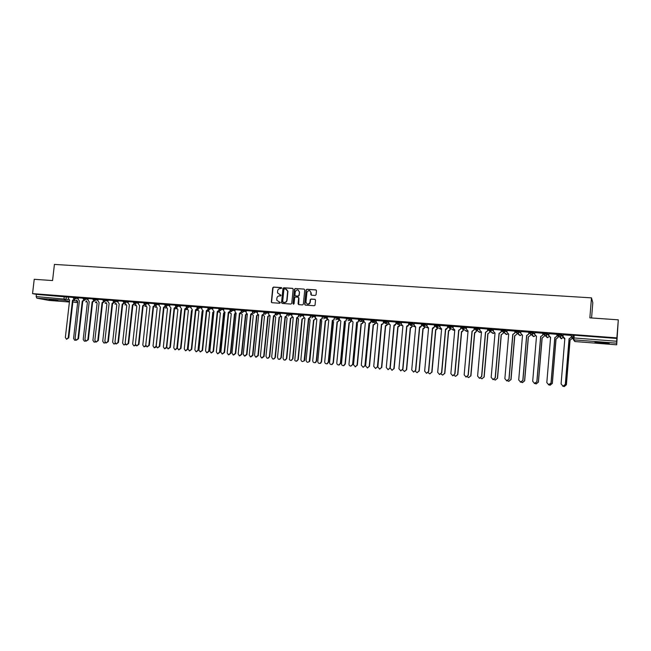 <?xml version="1.0" encoding="UTF-8"?>
<svg xmlns="http://www.w3.org/2000/svg" width="651" height="651" viewBox="0 0 651 651"><rect width="100%" height="100%" fill="white"/><g stroke="black" fill="none" stroke-linecap="round" stroke-linejoin="round"><path stroke-width="0.98" d="M281.785 288.173L281.33 287.596L273.534 287.083L272.72 287.815L271.329 302.194L271.947 302.699L279.743 303.26L280.304 302.577L276.797 300.274L276.862 298.239C277.163 296.734 278.026 295.953 279.466 295.904L280.483 295.969L281.045 295.31L277.521 292.926L277.603 290.964C277.896 289.459 278.766 288.678 280.207 288.621L281.785 288.173M48.988 299.419L57.793 300.575L48.988 299.419M601.939 342.402C596.471 342.035 594.225 342.052 595.201 342.459L602.216 343.313C607.676 343.695 609.938 343.671 608.986 343.264L601.939 342.402M315.247 295.456L316.085 294.716L316.476 290.704L315.8 289.866L306.914 289.28L306.084 289.972L304.668 304.261L305.335 305.107L314.23 305.742L315.027 305.181L315.54 300.16L314.864 299.314L311.056 299.045L310.242 299.68L309.933 302.479C308.183 304.806 306.857 304.611 305.954 301.901L306.914 292.372C308.59 289.89 309.925 290.029 310.918 292.787L310.755 294.358L311.43 295.196L315.247 295.456M32.55 293.617L34.226 279.295L52.56 280.565L54.424 264.412L591.482 297.865L589.855 317.851L618.304 319.828L616.871 337.885L32.55 293.617L36.407 294.366L36.147 296.579L68.591 299.476M293.17 289.166L292.502 288.328L283.779 287.758L282.957 288.491L281.533 302.601L282.192 303.431L290.924 304.066L291.746 303.333L293.17 289.166M295.294 288.515L304.098 289.093L304.766 289.931L303.35 304.204L302.52 304.904L298.744 304.627L298.077 303.814L298.654 297.995L297.987 297.181L295.489 297.011L294.667 297.743L294.065 303.732L293.023 303.659L294.464 289.247L295.294 288.515L304.098 289.093M574.052 337.104L572.441 335.2L574.206 335.208L573.987 337.959L616.692 341.246L616.684 344.81L618.304 319.828M363.201 321.472L363.771 321.521M476.792 330.203L477.5 330.252M490.032 331.221L491.049 331.294M503.394 332.246L504.737 332.352M516.894 333.279L518.562 333.41M530.524 334.329L532.534 334.484M544.293 335.387L546.637 335.566M558.192 336.453L560.893 336.665M572.237 337.535L574.003 337.674M591.572 317.973L592.809 302.691L591.482 297.865M616.871 337.885L616.692 341.246M36.407 294.366L68.615 297.19M48.939 300.412L36.847 298.174L36.147 296.579M83.19 298.191L78.291 297.824L78.193 299.354L79.373 300.908L75.109 338.406L76.297 340.213L77.998 338.675L82.262 301.136L83.71 300.127M93.101 298.947L88.113 298.565L88.015 300.111L89.203 301.673L84.947 339.326L86.144 341.14L87.861 339.594L92.125 301.901L93.581 300.86M103.086 299.704L98.016 299.322L97.919 300.868L99.123 302.438L94.867 340.253L96.071 342.076L97.805 340.53L102.061 302.666L103.542 301.608M113.16 300.477L108.074 300.095M123.324 301.25L118.083 300.843L117.977 302.406L119.206 303.993L114.967 342.141L116.187 343.98L117.953 342.418L122.201 304.22L123.714 303.106M133.569 302.023L128.239 301.616L128.141 303.187L129.378 304.782L125.147 343.093L126.375 344.94L128.166 343.378L132.397 305.01L133.935 303.862M143.912 302.813L138.557 302.414M154.336 303.602L148.827 303.187L148.729 304.766L149.99 306.377L145.767 345.022L147.012 346.885L148.843 345.315L153.066 306.613L154.637 305.384M164.858 304.408L159.259 303.976L159.153 305.571L160.439 307.182L156.216 346.006L157.469 347.87L159.316 346.291L163.531 307.418L165.126 306.157M175.469 305.213L169.773 304.782L169.675 306.377L170.969 307.996L166.762 346.991L168.015 348.871L169.887 347.284L174.094 308.24L175.705 306.93M186.178 306.027L180.392 305.588L180.286 307.191L181.596 308.818L177.389 347.992L178.651 349.872L180.547 348.285L184.746 309.062L186.381 307.703M196.984 306.849L191.093 306.401L190.995 308.013L192.314 309.648L188.123 348.993L189.376 350.881L191.304 349.294L195.495 309.892L197.155 308.484M207.881 307.679L201.9 307.223L201.794 308.843L202.428 310.275L203.128 310.486L198.946 350.01L200.199 351.906L202.152 350.311L206.334 310.73L208.06 309.331M218.874 308.517L212.861 308.069M229.974 309.355L223.789 308.891L223.692 310.519L224.213 311.878L224.961 312.179M241.171 310.21L234.889 309.73L235.231 312.659L236.158 313.041L232 353.102L233.213 355.007L235.304 353.412L239.454 313.294L241.366 311.91M252.466 311.072L246.086 310.584L246.338 313.432L247.372 313.912L243.222 354.16L244.385 356.056L246.55 354.469L250.692 314.164L252.669 312.789M263.867 311.935L257.381 311.447L257.544 314.164L258.683 314.783L254.549 355.218L255.648 357.098L257.902 355.536L262.036 315.043L264.078 313.676M275.373 312.814L268.782 312.309L268.839 314.864L270.1 315.67L265.974 356.292L266.951 358.123C268.212 358.473 269.018 357.969 269.359 356.61L273.485 315.93L275.585 314.571M286.985 313.701L280.353 313.204M298.703 314.596L291.965 314.091M316.134 289.972L307.174 289.378L306.116 289.858M310.429 315.483L303.618 314.962L303.512 316.646L304.977 318.363L300.884 359.564C301.397 361.712 302.471 362.078 304.123 360.67L308.46 318.632L310.25 317.159L310.543 317.476L308.794 318.73L304.709 359.938L304.465 360.719L302.536 361.574M315.507 315.865L315.344 317.55L316.825 319.283L312.74 360.67C312.911 362.338 313.766 362.941 315.304 362.485L316.256 361.004L320.333 319.551L321.993 318.616L322.31 316.386L315.507 315.881M334.321 317.297L327.38 316.768L327.282 318.469L328.779 320.211L324.711 361.793C324.8 363.266 325.541 363.925 326.948 363.763L328.259 362.127L332.327 320.479L333.849 319.804L334.142 318.998L334.158 319.893L332.637 320.577L328.576 362.176L327.266 363.811L326.379 363.828M346.723 318.323L339.431 317.688L339.334 319.397L340.847 321.138L336.787 362.924C336.844 364.308 337.543 364.983 338.87 364.951L340.375 363.266L344.428 321.415L345.803 320.927L346.259 319.926L346.104 321.016L344.729 321.513L340.676 363.307L339.179 364.991L338.463 364.975M358.937 319.259L351.597 318.608L351.499 320.325L353.029 322.082L348.985 364.072C349.026 365.406 349.693 366.09 350.979 366.114L352.598 364.405L356.642 322.359L357.887 322.001L358.489 320.862L358.18 322.099L356.927 322.457L352.899 364.454L350.661 366.122M371.273 320.194L363.876 319.543L363.779 321.269L365.325 323.034L361.297 365.227L363.242 367.286L364.942 365.569L368.971 323.319L371.111 321.903L370.378 323.148L369.247 323.409L365.227 365.61L362.981 367.286M383.724 321.138L376.278 320.487L376.172 322.221L377.735 323.995L373.723 366.391L375.643 368.466L377.409 366.733L381.421 324.279L382.454 324.084L383.561 322.863L382.715 324.174L381.681 324.369L377.678 366.782L375.415 368.466M388.85 321.448L388.688 323.181L390.266 324.963L386.271 367.563L388.175 369.654L389.99 367.913L393.985 325.256L396.133 323.824L396.353 322.107L388.85 321.464M408.828 324.8L408.771 322.961L401.431 322.4L401.325 324.149L402.92 325.948L398.941 368.751L400.837 370.85L402.692 369.101L406.68 326.232L408.828 324.8L407.795 326.208L406.916 326.322L402.936 369.15L400.634 370.842M421.645 325.785L421.604 323.938L414.182 323.376L414.085 325.134L415.696 326.932L411.725 369.947L413.629 372.063L415.525 370.305L419.488 327.225L421.645 325.785L420.538 327.225L419.716 327.315L415.753 370.346L413.434 372.055M434.583 326.778L434.559 324.922L427.064 324.353L426.966 326.118L428.594 327.933L424.647 371.16L426.551 373.283L428.48 371.518L432.427 328.226L434.583 326.778L433.411 328.25L432.638 328.316L428.692 371.558L426.348 373.275M447.807 326.021L440.133 325.37M460.843 328.796L460.851 326.924L453.21 326.338L453.112 328.128L454.78 329.959L450.858 373.617L452.779 375.765L454.764 373.983L458.678 330.26L460.843 328.796L458.865 330.342L454.959 374.024L452.559 375.749M474.164 329.813L474.188 327.933L466.474 327.347L466.376 329.146L468.061 330.985L464.163 374.862L466.092 377.027L468.11 375.236L471.999 331.286L474.164 329.813L472.17 331.375L468.281 375.269L465.856 377.002M487.786 329.064L479.868 328.373L479.771 330.171L481.48 332.018L477.59 376.123L479.535 378.296L481.577 376.498L485.459 332.327L487.623 330.846L485.613 332.417L481.74 376.53L479.282 378.272M501.376 330.098L493.458 329.43M515.104 331.139L507.121 330.472M528.962 332.197L520.922 331.53M542.975 333.263L534.862 332.588M557.118 334.337L548.939 333.67M571.415 335.428L563.172 334.76M561.748 334.386L561.667 335.355L560.088 336.966L557.997 335.078L558.078 334.109L561.642 334.345L563.066 335.989M543.772 333.971L543.854 333.027L547.393 333.263L548.858 334.671M533.372 332.23L533.291 333.19L531.346 334.801L529.694 332.913L529.776 331.961L533.275 332.197L534.788 333.434M515.763 331.823L515.844 330.903L519.311 331.131L520.857 332.254M505.575 330.122L505.493 331.066L503.573 332.661L501.962 330.798L502.051 329.854L505.485 330.081L507.064 331.107M488.307 329.723L488.388 328.812L491.79 329.048L493.401 329.992M474.791 328.69L474.864 327.787L478.241 328.014L479.885 328.91M461.396 327.665L461.478 326.769L464.822 326.997L466.49 327.844M448.14 326.647L448.222 325.76L451.534 325.988L453.226 326.794M435.096 324.759L438.375 324.995L440.092 325.76M422.092 323.775L427.089 324.735M409.219 322.798L414.215 323.734M396.467 321.83L401.455 322.741M383.838 320.87L388.826 321.757M386.979 322.009L388.737 322.66M371.33 319.918L376.311 320.788M358.945 318.974L363.917 319.828M346.674 318.046L351.638 318.876M334.516 317.118L339.472 317.94M322.473 316.207L327.42 317.013M310.543 315.296L315.483 316.093M298.638 315.206L298.719 314.4L303.659 315.182M286.92 314.311L287.001 313.505L291.941 314.278M275.308 313.424L275.389 312.618L280.329 313.391M263.801 312.545L263.883 311.748L268.83 312.504M252.401 311.674L252.482 310.877L257.43 311.634M241.106 310.812L241.187 310.014L246.135 310.763M229.909 309.957L229.99 309.168L234.938 309.909M218.817 309.111L218.899 308.322L223.846 309.062M207.815 308.265L207.897 307.484L212.844 308.216M196.919 307.435L197.001 306.654L201.948 307.386M186.121 306.613L186.202 305.832L191.15 306.556M175.412 305.791L175.493 305.018L180.441 305.734M164.801 304.985L164.882 304.212L169.83 304.928M154.279 304.18L154.36 303.407L159.308 304.123M143.847 303.382L143.928 302.617L148.884 303.325M133.512 302.593L133.593 301.828L138.549 302.536M123.259 301.812L123.34 301.047L128.296 301.747M113.095 301.039L113.184 300.274L118.14 300.974M103.021 300.266L103.11 299.509L108.066 300.201M93.036 299.501L93.117 298.744L98.073 299.444M83.133 298.744L83.214 297.995L88.17 298.687M73.311 297.995L73.392 297.247L78.356 297.938M73.376 297.45L68.558 297.084L68.453 298.606L69.624 300.16L65.352 337.487L66.532 339.285L68.217 337.755L72.489 300.38L73.921 299.387M572.302 336.705L571.318 336.543M616.912 338.455L574.206 335.208M374.349 321.472L371.176 321.228M386.889 322.432L383.626 322.18M399.551 323.401L396.199 323.14M412.335 324.377L408.893 324.108M424.989 325.345L421.702 325.093M437.741 326.322L434.64 326.086M450.614 327.307L447.709 327.079M463.61 328.299L460.908 328.096M476.727 329.3L474.229 329.113M489.983 330.317L487.689 330.138M503.361 331.343L501.278 331.18M516.878 332.376L515.006 332.23M530.524 333.418L528.872 333.288M544.309 334.476L542.877 334.362M558.232 335.534L557.028 335.444M280.589 294.87L279.865 294.895M280.093 302.243L279.124 302.178M281.582 287.693L273.819 287.181L273.013 287.913L271.581 301.95L271.947 302.699M292.828 288.434L284.056 287.856L283.242 288.588L281.818 302.682L282.184 303.431M284.479 288.906L283.901 289.418L282.656 301.812L284.186 302.471C285.634 302.422 286.505 301.641 286.806 300.127L287.661 291.184L285.545 288.979L284.479 288.906M286.269 289.15L287.937 291.282L287.083 300.217C286.782 301.73 285.911 302.512 284.463 302.56L283.397 302.479M298.288 297.279L298.923 298.085L298.719 304.627M295.562 288.613L294.74 289.345L293.52 304.253M299.248 292.047L299.257 291.99C298.15 289.247 296.823 289.174 295.261 291.778L294.927 295.131L295.595 295.904L298.093 296.075L298.923 295.342L299.525 292.079L298.109 289.964M299.517 292.144L299.191 295.432L298.361 296.172L295.871 296.002M309.778 290.704L311.17 292.885L311.373 295.196M307.435 304.107C308.769 304.456 309.689 303.944 310.193 302.569L309.982 302.186M315.174 299.403L311.308 299.135L310.494 299.769L310.242 302.267M306.344 290.118L304.928 304.342L305.303 305.099M76.615 300.038L77.754 301.73L73.563 338.512L74.735 340.286L75.752 339.993M76.118 340.172L74.735 340.286M74.409 299.615L73.026 300.485L68.762 337.828L66.532 339.285M72.489 300.38L73.026 300.485M86.241 300.762L87.397 302.479L83.206 339.423L84.386 341.205L85.493 340.839M85.826 341.051L84.443 341.205M95.957 301.486L97.113 303.236L92.93 340.335L94.118 342.125L95.315 341.685M95.624 341.921L94.183 342.133M105.747 302.219L106.91 304.001L102.736 341.254L103.932 343.053L105.234 342.516M105.519 342.792L104.005 343.061M50.949 299.59L53.659 299.899M597.732 342.157L606.496 342.857M605.666 342.76L598.562 342.19M84.191 300.355L82.791 301.242L78.527 338.74L76.354 340.221M82.262 301.136L82.791 301.242M94.053 301.104L92.637 301.999L88.381 339.667L86.209 341.148M92.125 301.901L92.637 301.999M105.836 299.737L104.298 301.926L102.573 302.772L98.325 340.595L96.145 342.084M102.061 302.666L102.573 302.772M115.618 302.959L116.798 304.766L112.631 342.182L113.835 343.988L115.227 343.329M115.504 343.655L113.909 343.997M125.578 303.7L126.766 305.547L122.6 343.118L123.812 344.932L125.317 344.127M125.578 344.501L123.893 344.94M108.074 300.087L107.903 301.633L109.124 303.211L104.868 341.189L106.089 343.02L107.838 341.474L112.086 303.439L113.583 302.349M115.927 300.51L114.373 302.699L112.59 303.545L108.351 341.539L106.162 343.036M112.086 303.439L112.59 303.545M124.154 303.39L122.697 304.326L118.458 342.483L116.269 343.988M122.201 304.22L122.697 304.326M135.62 304.448L136.816 306.328L132.658 344.062L133.878 345.876L135.498 344.884M135.742 345.347L133.968 345.893M145.751 305.205L146.955 307.109L142.805 345.014L144.026 346.837L145.775 345.502M146.003 346.161L144.131 346.853M155.963 305.962L157.176 307.907L153.034 345.974L154.263 347.805L156.069 346.259L160.211 308.143M156.354 346.942L154.377 347.821M166.265 306.719L167.486 308.712L163.352 346.942L164.589 348.781L166.412 347.227L170.546 308.948M166.794 347.634L164.719 348.798M181.076 309.77L181.499 309.73M176.608 307.923L177.894 309.518L173.76 347.919L175.005 349.766L176.852 348.204L180.978 309.762M181.417 309.86L177.292 348.269L175.143 349.782M192.2 310.682L191.492 310.576L192.224 310.47M187.089 308.729L188.383 310.332L184.266 348.903L185.502 350.759L187.374 349.196L191.492 310.576M191.923 310.673L187.814 349.253L185.673 350.775M203.022 311.479L202.103 311.406L203.055 311.178M197.66 309.542L198.97 311.162L194.852 349.896L196.097 351.76L197.994 350.189L202.103 311.406M202.526 311.495L198.425 350.246L196.285 351.784M213.943 312.236L212.812 312.236L213.992 311.821M208.393 309.705L208.947 311.78L209.646 311.992L205.537 350.897L206.774 352.769L208.711 351.198L212.812 312.236M213.219 312.334L209.126 351.255L207.002 352.793M134.358 304.155L132.885 305.116L128.654 343.435L126.465 344.949M132.397 305.01L132.885 305.116M138.557 302.406L138.386 303.976L139.639 305.571L135.408 344.053L136.653 345.909L138.46 344.338L142.683 305.807L144.245 304.619M144.66 304.937L143.163 305.913L138.94 344.403L136.751 345.925M142.683 305.807L143.163 305.913M155.044 305.71L153.538 306.711L149.315 345.372L147.126 346.902M153.066 306.613L153.538 306.711M165.525 306.499L163.995 307.524L159.788 346.356L157.599 347.886M163.531 307.418L163.995 307.524M176.095 307.288L174.549 308.338L170.342 347.349L168.161 348.887M174.094 308.24L174.549 308.338M186.764 308.086L185.193 309.16L180.994 348.342L178.813 349.896M184.746 309.062L185.193 309.16M197.522 308.883L195.927 309.998L191.744 349.351L189.571 350.913M195.495 309.892L195.927 309.998M208.377 309.689L206.766 310.836L202.583 350.368L200.418 351.931M206.334 310.73L206.766 310.836M224.969 312.944L223.61 313.074L225.034 312.358M219.102 311.015L219.656 312.578L220.412 312.83L216.319 351.906L217.548 353.778L219.517 352.207L223.61 313.074M224.009 313.172L219.924 352.264L217.808 353.818M236.101 313.595L234.498 313.92L236.158 313.074M229.925 312.122L230.446 313.367L231.276 313.668L227.191 352.932L228.403 354.803L230.413 353.233L234.498 313.92M234.897 314.018L230.82 353.29L228.729 354.844M247.347 314.108L245.492 314.775L247.038 313.863M240.878 313.147L242.237 314.523L238.16 353.957L239.356 355.837L241.415 354.266L245.492 314.775M245.875 314.872L241.806 354.323L239.747 355.885M258.675 314.824L256.575 315.637L258.162 314.677M251.929 314.124L253.296 315.385L249.235 354.998L250.383 356.862L252.515 355.308L256.575 315.637M256.958 315.735L252.897 355.356L250.822 356.935M269.734 315.613L267.764 316.508L269.392 315.466M263.102 315.125L262.377 315.507L263.094 315.084L264.461 316.256L260.4 356.048L261.482 357.895L263.712 356.357L267.764 316.508M268.131 316.606L264.086 356.406L261.995 357.993M281.045 316.435L279.059 317.387L280.711 316.28M274.356 316.012L275.715 317.127L271.67 357.106L272.639 358.904C273.884 359.254 274.673 358.758 275.015 357.415L279.059 317.387M279.409 317.485L275.373 357.472L273.274 359.059M292.47 317.232L290.794 318.363L292.12 317.143M285.708 316.931L287.075 318.014L283.039 358.172L283.779 359.84C285.114 360.426 285.992 359.97 286.416 358.489L290.444 318.274M290.794 318.363L286.765 358.538L284.658 360.133M303.968 318.103L301.942 319.169L303.635 318.014M297.165 317.826L298.54 318.9L294.781 360.426C296.172 361.663 297.222 361.37 297.922 359.564L301.942 319.169M302.276 319.259L298.264 359.612L296.14 361.224M315.58 318.982L313.863 320.162L315.255 318.892M308.777 318.892L310.112 319.804L306.092 360.337C306.597 362.452 307.663 362.81 309.282 361.427L313.538 320.072M315.304 318.624L315.361 318.022M313.863 320.162L309.86 360.703L309.616 361.476L307.72 362.314M327.29 319.869L325.248 320.984L326.981 319.771M320.618 320.105L321.781 320.707L317.786 361.427C317.948 363.071 318.795 363.665 320.308 363.209L321.252 361.753L325.248 320.984M327.022 319.527L327.119 318.518M327.372 319.21L327.331 319.617M325.557 321.073L321.57 361.801L320.634 363.258L319.413 363.421M339.114 320.756L337.364 321.993L338.813 320.666M332.571 321.228L333.564 321.627L329.577 362.534C329.666 363.982 330.399 364.633 331.782 364.47L333.076 362.867L337.063 321.903M338.854 320.438L338.927 319.657M339.228 319.747L339.155 320.528M337.364 321.993L333.385 362.908L332.091 364.519L331.213 364.536M351.044 321.651L349.278 322.92L350.759 321.561M344.648 322.31L345.453 322.554L341.482 363.657C341.539 365.016 342.223 365.675 343.533 365.642L345.014 363.982L348.985 322.823M350.791 321.358L350.848 320.74M351.141 320.837L351.076 321.456M349.278 322.92L345.307 364.031L343.826 365.683L343.126 365.667M363.087 322.546L362.526 323.498L361.02 323.759L362.249 323.409L362.81 322.457M356.846 323.352L357.456 323.482L353.493 364.78L355.462 366.798L357.057 365.113L361.02 323.759M362.835 322.286L362.884 321.789M363.16 321.879L363.12 322.383M361.297 323.848L357.342 365.162L355.145 366.806M375.245 323.457L374.545 324.54L373.161 324.711L374.284 324.45L374.984 323.368M369.158 324.369L369.573 324.426L365.618 365.919L367.538 367.945L369.215 366.253L373.161 324.711M375 323.23L375.041 322.798M375.31 322.888L375.269 323.319M373.43 324.792L369.491 366.301L367.278 367.953M387.516 324.361L386.702 325.557L385.677 325.752L387.264 324.271M381.592 325.362L377.865 367.066L379.753 369.109L381.494 367.408L385.425 325.663M385.677 325.752L381.755 367.449L379.525 369.109M212.861 308.061L212.69 309.673L213.976 311.333M219.33 310.494L217.694 311.683L213.528 351.394L211.38 352.964M213.935 311.324L209.866 351.035L211.111 352.932L213.105 351.337L217.279 311.577L219.061 310.185M217.279 311.577L217.694 311.683M230.381 311.308L228.721 312.529L224.562 352.427L222.439 354.014M224.945 312.171L220.884 352.061L222.113 353.965L224.156 352.37L228.314 312.431L230.161 311.04M228.314 312.431L228.721 312.529M244.117 310.25L244.027 311.105L242.424 312.561L241.529 312.114L239.853 313.391L235.703 353.469L233.603 355.064M252.783 312.944L251.083 314.262L246.941 354.526L244.841 356.121M264.135 313.766L262.418 315.141L258.284 355.584L256.168 357.196M263.826 313.074L263.769 313.595M275.593 314.588L273.851 316.028L269.734 356.658L267.602 358.278M275.3 313.758L275.227 314.474M280.353 313.188L280.247 315.499L281.614 316.557L277.505 357.375L278.246 359.075C279.596 359.661 280.491 359.197 280.923 357.692L285.032 316.825L287.148 315.458L285.39 316.915L281.289 357.741L279.141 359.368M286.896 314.376L286.798 315.361M291.965 314.075L291.794 316.077L293.243 317.46L289.41 359.653C290.818 360.914 291.884 360.621 292.592 358.782L296.693 317.729L298.809 316.353L297.043 317.818L292.942 358.839L290.785 360.467M298.565 315.255L298.467 316.256M310.413 315.483L310.25 317.159M322.139 318.079L322.318 318.713L320.658 319.649L316.589 361.053L315.637 362.534L314.4 362.697M334.305 317.297L334.142 318.998M346.422 318.217L346.259 319.926M358.888 319.812L358.774 320.959M358.652 319.145L358.489 320.862M374.528 320.162L373.674 322.335L372.689 322.587L371.249 320.821L371.111 321.903M370.997 320.089L370.834 321.814M383.724 321.122L383.561 322.863M383.463 321.033L383.301 322.766M399.901 325.28L398.982 326.566L398.046 326.712L399.657 325.191M390.226 368.108L392.097 370.281L393.879 368.572L397.802 326.623M398.046 326.712L394.132 368.612L391.886 370.281M396.133 323.824L395.19 325.191L394.237 325.345L390.25 367.953L387.963 369.646M396.044 321.993L395.881 323.734M412.441 325.801L411.391 327.567L410.293 327.591L411.163 327.486L412.213 325.712M402.709 369.898L404.564 371.461L406.395 369.744L410.293 327.591M410.529 327.681L406.631 369.784L404.361 371.452M408.747 322.961L408.592 324.711M425.022 327.111L423.931 328.576L422.906 328.576L423.72 328.486L424.843 326.664M415.371 371.347L417.153 372.657L419.016 370.932L422.906 328.576M423.126 328.665L419.244 370.972L416.957 372.649M421.579 323.938L421.417 325.695M437.765 328.031L436.609 329.585L435.641 329.569L436.398 329.504L437.594 327.608M428.155 372.738L429.872 373.861L431.768 372.128L435.641 329.569M435.844 329.65L431.979 372.16L429.668 373.853M434.534 324.922L434.372 326.688M450.63 328.95L449.41 330.602L448.498 330.57L449.214 330.513L450.476 328.543M441.077 374.105L442.713 375.074L444.641 373.332L448.498 330.57M448.685 330.651L444.836 373.373L442.509 375.066M440.133 325.345L439.97 327.119L441.622 328.934L437.684 372.38L439.596 374.52L441.557 372.746L445.487 329.235L447.644 327.779L446.415 329.276L445.691 329.325L441.76 372.787L439.392 374.504M447.807 325.996L447.644 327.779M447.611 325.915L447.449 327.689M463.626 329.862L462.332 331.619L461.478 331.579L462.161 331.538L463.447 329.78M454.121 375.456L455.684 376.302L457.637 374.553L461.478 331.579M461.657 331.66L457.824 374.585L455.464 376.286M460.818 326.924L460.664 328.706M476.744 330.765L475.393 332.645L474.579 332.596L475.23 332.563L476.581 330.684M467.296 376.799L468.777 377.539L470.763 375.782L474.579 332.596M474.75 332.677L470.933 375.822L468.549 377.523M474.156 327.933L474.001 329.731M487.965 333.711L489.943 332.173L487.965 333.711L484.165 377.059L481.748 378.768M480.601 378.15L482 378.792L484.01 377.027L487.819 333.621M489.991 331.66L489.943 332.173M487.786 329.032L487.623 330.846M487.632 328.958L487.469 330.765M501.319 334.744L503.313 333.198L501.319 334.744L497.535 378.312L495.085 380.029M494.028 379.492L495.362 380.054L497.397 378.28L501.18 334.663M493.458 329.406L493.295 331.213L495.029 333.068L491.163 377.393L493.116 379.574L495.183 377.775L499.048 333.377L501.213 331.896L499.187 333.467L495.33 377.808L492.84 379.549M501.376 330.065L501.213 331.896M501.237 329.992L501.075 331.807M514.795 335.794L516.813 334.24L514.795 335.794L511.035 379.582L508.537 381.299M507.593 380.835L508.846 381.331L510.905 379.549L514.672 335.713M507.121 330.439L506.966 332.254L508.708 334.126L504.867 378.679L506.836 380.876L508.936 379.061L512.768 334.443L514.941 332.946L512.898 334.524L509.066 379.094L506.527 380.835M515.104 331.107L514.941 332.946M514.982 331.042L514.819 332.864M528.409 336.852L530.443 335.298L528.409 336.852L524.665 380.859L522.126 382.576M521.28 382.178L522.476 382.617L524.56 380.835L528.303 336.77M520.922 331.489L520.767 333.32L522.533 335.2L518.709 379.972L520.694 382.186L522.818 380.363L526.635 335.517L528.807 334.012L526.74 335.599L522.932 380.396L520.344 382.137M528.97 332.156L528.807 334.012M528.856 332.1L528.702 333.922M542.161 337.926L544.212 336.355L542.161 337.926L538.434 382.153L535.83 383.862M535.098 383.529L536.237 383.919L538.344 382.121L542.063 337.845M534.862 332.555L534.707 334.386L536.497 336.274L532.689 381.283L534.691 383.504L536.839 381.673L540.639 336.6L542.82 335.086L540.729 336.681L536.937 381.706L534.284 383.447M542.975 333.222L542.82 335.086M542.877 333.166L542.722 335.005M558.265 335.582L558.11 337.43L556.044 339L558.037 337.348L558.192 335.534M550.128 337.299L550.543 338.04M549.037 384.871L550.136 385.237L552.26 383.431L555.97 338.927M556.044 339L552.341 383.455L549.656 385.156M548.948 333.621L548.793 335.468L550.6 337.373L546.816 382.609L548.834 384.839L551.006 383L554.782 337.69L556.963 336.176L554.864 337.771L551.088 383.032L548.354 384.765M557.126 334.288L556.963 336.176M557.044 334.24L556.89 336.087M572.31 336.64L572.156 338.512L570.073 340.099L572.099 338.439L572.253 336.608M564.108 338.365L564.775 339.334M563.05 386.189L564.173 386.564L566.329 384.749L570.007 340.017M570.073 340.099L566.394 384.774L564.238 386.588L563.587 386.45M563.172 334.704L563.017 336.559L564.848 338.471L561.081 383.944L563.123 386.189L565.32 384.342L569.072 338.797L571.261 337.267L569.137 338.878L565.385 384.375L563.196 386.214L562.537 386.076M564.84 338.544L563.457 337.845M571.415 335.363L571.261 337.267M571.35 335.33L571.204 337.185M573.677 337.006L573.604 337.934M616.554 343.167L573.922 339.863L575.126 341.555L616.684 344.802M66.337 296.742L66.085 298.98L64.669 300.339L36.847 298.174M73.555 300.436L76.737 301.055M77.477 301.698L76.265 302.552L72.863 301.909M69.502 301.258L64.669 300.339L64.001 298.728L64.262 296.482M48.833 300.404L69.413 302.015L48.882 300.412M557.997 335.078L561.569 335.314L563.042 337.006M547.491 333.304L547.41 334.272L548.785 335.623M529.694 332.913L533.193 333.157L534.707 334.378M519.4 331.172L519.319 332.124L520.776 333.19M501.962 330.798L505.404 331.034L506.983 332.043M491.879 329.08L491.798 330.024L493.32 330.928M478.322 328.047L478.241 328.991L479.795 329.837M464.895 327.03L464.814 327.966L466.409 328.763M451.607 326.021L451.525 326.948L453.145 327.713M438.448 325.02L438.359 325.948L440.011 326.672M425.412 324.027L425.331 324.947L427.007 325.655M412.506 323.042L412.425 323.962L414.126 324.646M399.722 322.074L399.641 322.986L401.374 323.645M387.068 321.114L386.108 323.352L385.213 323.547L383.756 321.773L386.93 322.009L387.019 321.098M371.249 320.821L376.221 321.684M362.111 319.218L362.021 320.113L363.828 320.723M349.807 318.282L349.717 319.177L351.548 319.771M337.617 317.354L337.535 318.249L339.391 318.827M322.383 317.094L325.451 317.322L325.533 316.435L325.459 317.322L327.339 317.891M310.454 316.183L313.497 316.41L313.587 315.523L313.505 316.41L315.401 316.972M301.738 314.628L301.657 315.507L303.569 316.052M290.004 313.733L289.915 314.612L291.851 315.149M278.376 312.854L278.286 313.725L280.247 314.254M266.845 311.975L266.764 312.846L268.741 313.367M255.428 311.105L255.338 311.975L257.34 312.488M241.529 312.114L241.098 310.877L246.045 311.617M232.903 309.396L232.814 310.25L234.848 310.755M221.788 308.55L221.698 309.404L223.757 309.909M210.778 307.711L210.688 308.566L212.755 309.062M199.865 306.89L199.776 307.728L201.859 308.224M189.042 306.068L188.953 306.906L191.06 307.394M178.325 305.246L178.228 306.084L180.351 306.564M167.689 304.44L167.6 305.27L169.74 305.75M157.16 303.643L157.07 304.473L159.218 304.945M146.719 302.845L146.621 303.675L148.794 304.147M136.36 302.064L136.271 302.878L138.46 303.35M126.099 301.283L126.009 302.097L128.206 302.56M114.055 302.634L113.095 301.087L118.051 301.787M103.997 301.861L103.021 300.314L107.976 301.014M95.835 298.98L95.746 299.785L97.984 300.241M85.924 298.223L85.826 299.029L88.08 299.484M76.086 297.483L75.996 298.28L78.266 298.728M73.303 298.044L75.996 298.28L74.58 299.639L73.303 298.044M86.371 301.828L85.72 301.828L86.388 301.861M83.125 298.793L85.826 299.029L84.402 300.396L83.125 298.793M93.028 299.55L95.746 299.785L94.305 301.153L93.028 299.55M123.251 301.861L126.009 302.097L124.536 303.48L123.251 301.861M133.504 302.65L136.271 302.878L134.79 304.269L133.504 302.65M143.838 303.439L146.621 303.675L145.132 305.067L143.838 303.439M154.271 304.237L157.07 304.473L155.556 305.872L154.271 304.237M164.793 305.042L167.6 305.27L166.086 306.678L164.793 305.042M175.404 305.848L178.228 306.084L176.698 307.5L175.404 305.848M186.113 306.67L188.953 306.906L187.415 308.322L186.113 306.67M196.911 307.5L199.776 307.728L198.213 309.152L196.911 307.5M207.807 308.33L210.688 308.566L209.117 309.998L207.807 308.33M218.809 309.168L221.698 309.404L220.119 310.844L218.809 309.168M229.901 310.022L232.814 310.25L231.219 311.699L229.901 310.022M252.393 311.739L255.338 311.975L253.727 313.432L252.718 312.862L252.393 311.739M263.793 312.61L266.764 312.846L265.128 314.303L264.013 313.57L263.793 312.61M275.3 313.489L278.286 313.725L276.642 315.19L275.3 313.489M286.936 314.824L286.912 314.376L289.915 314.612L288.255 316.085M298.63 315.377L301.657 315.507L299.981 316.988M315.369 317.314L313.497 316.41L311.821 317.9M327.274 318.559L325.272 317.957L325.451 317.322L323.767 318.819M334.427 318.005L337.535 318.249L337.194 319.12L335.818 319.747M346.584 318.941L349.717 319.177L349.221 320.227L347.992 320.683M358.856 319.877L362.021 320.113L361.386 321.293L360.28 321.635L358.856 319.877M396.386 322.741L399.641 322.986L398.672 324.369L397.859 324.524L396.386 322.741M409.137 323.71L412.425 323.962L410.626 325.508L409.137 323.71M422.011 324.694L425.331 324.947L423.516 326.501L422.011 324.694M435.006 325.687L438.359 325.948L436.528 327.502L435.006 325.687M448.14 326.688L451.525 326.948L449.678 328.511L448.14 326.688M461.396 327.705L464.814 327.966L462.951 329.536L461.396 327.705M474.782 328.722L478.241 328.991L476.361 330.57L474.782 328.722M488.307 329.756L491.798 330.024L489.902 331.611L488.307 329.756M515.763 331.855L519.319 332.124L517.39 333.727L515.763 331.855M543.772 333.996L547.41 334.272L545.44 335.883L543.772 333.996M96.079 302.569L95.38 302.577L96.096 302.601M105.861 303.309L105.12 303.325L105.877 303.35M115.723 304.058L114.934 304.09L115.748 304.098M125.676 304.814L124.837 304.855L125.692 304.855M135.709 305.571L134.822 305.628L135.725 305.612M145.824 306.336L144.888 306.401L145.848 306.377M156.028 307.101L155.044 307.191L156.053 307.15M166.322 307.882L165.281 307.98M176.706 308.655L175.607 308.777L176.722 308.704M187.171 309.445L186.023 309.583L187.195 309.494M197.733 310.234L196.537 310.397M208.393 311.032L207.132 311.219L208.41 311.08M219.143 311.829L217.816 312.041M229.982 312.635L228.688 312.903L229.998 312.683M240.919 313.448L239.812 313.806L240.935 313.497M251.961 314.262L251.042 314.669L251.97 314.303M438.375 324.995L437.171 327.429L441.59 329.333L440.011 328.999M454.756 330.203L452.787 329.935M468.02 331.017L466.791 331.416L465.693 330.871M481.179 331.994L479.893 332.425L478.705 331.807M494.467 332.97L493.124 333.458L491.847 332.726M507.902 333.93L506.478 334.492L505.111 333.629M521.5 334.866L519.962 335.534L518.505 334.508M535.236 335.77L533.584 336.591L532.03 335.346M549.118 336.624L547.336 337.657L545.717 336.144M563.139 337.34L561.235 338.74L559.583 336.884M572.221 337.942L573.987 337.959L573.922 339.863L572.221 337.942M574.825 341.506L573.45 339.765M77.754 301.738L76.403 302.544M72.587 300.388L73.115 300.493M68.217 337.755L68.762 337.828M82.36 301.144L82.889 301.242M77.998 338.675L78.527 338.74M92.214 301.901L92.735 302.007M87.861 339.594L88.381 339.667M102.158 302.674L102.671 302.78M97.805 340.53L98.325 340.595M112.184 303.447L112.688 303.553M107.838 341.474L108.351 341.539M122.298 304.229L122.795 304.334M117.953 342.418L118.458 342.483M177.292 348.269L176.852 348.204M192.029 310.682L191.597 310.584M187.814 349.253L187.374 349.196M202.632 311.503L202.209 311.414M198.425 350.246L197.994 350.189M213.325 312.342L212.91 312.244M209.126 351.255L208.711 351.198M132.495 305.018L132.983 305.124M128.166 343.378L128.654 343.435M142.789 305.815L143.261 305.921M138.46 344.338L138.94 344.403M153.164 306.621L153.636 306.719M148.843 345.315L149.315 345.372M163.629 307.427L164.093 307.532M159.316 346.291L159.788 346.356M174.191 308.248L174.647 308.346M169.887 347.284L170.342 347.349M184.851 309.07L185.291 309.168M180.547 348.285L180.994 348.342M195.593 309.9L196.032 310.006M191.304 349.294L191.744 349.351M206.44 310.739L206.872 310.844M202.152 350.311L202.583 350.368M224.115 313.18L223.708 313.082M219.924 352.264L219.517 352.207M230.82 353.29L230.413 353.233M217.385 311.585L217.8 311.691M213.105 351.337L213.528 351.394M228.42 312.439L228.835 312.537M224.156 352.37L224.562 352.427M337.6 317.346L337.194 319.12L339.342 319.779M349.782 318.274L349.221 320.227L351.556 320.967M362.07 319.202L361.386 321.293L363.925 322.131M374.488 320.146L373.674 322.335L376.424 323.27M399.673 322.058L398.672 324.369L401.903 325.573M412.449 323.026L411.375 325.386L415.688 327.062M425.347 324.003L424.208 326.403L428.57 328.194M451.534 325.988L450.28 328.454L454.406 330.35L452.884 329.976M464.822 326.997L463.512 329.487L467.345 331.367L465.79 330.92M478.241 328.014L476.89 330.529L480.414 332.392L478.81 331.855M491.79 329.048L490.406 331.579L493.613 333.426L491.953 332.783M505.485 330.081L504.053 332.637L506.942 334.468L505.225 333.703M519.311 331.131L517.846 333.703L520.409 335.517L518.619 334.59M533.275 332.197L533.193 333.157L531.777 334.785L534.007 336.575L532.144 335.436M547.393 333.263L547.312 334.232L545.863 335.867L547.751 337.649L545.823 336.241M561.642 334.345L561.569 335.314L560.088 336.966L561.626 338.723L559.681 336.917M165.297 307.988L166.339 307.923M196.553 310.405L197.758 310.283M217.841 312.049L219.151 311.878M273.827 316.296L274.25 316.028M389.07 324.41L386.108 323.352L386.93 322.009M440.092 329.032L441.59 329.341M573.775 337.047L573.702 337.942M575.126 341.555L616.684 344.81"/></g></svg>
